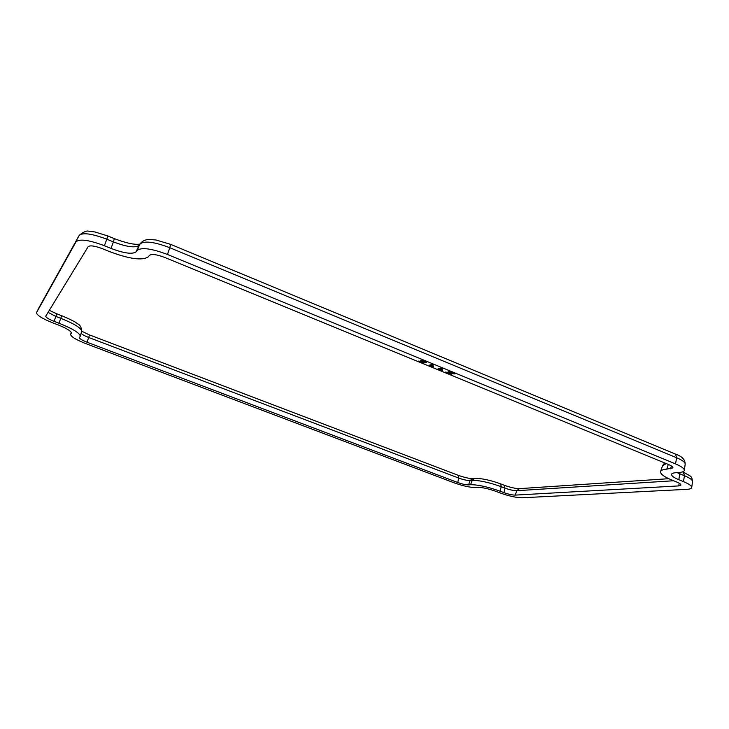 <?xml version="1.0" encoding="UTF-8"?>
<svg xmlns="http://www.w3.org/2000/svg" width="729" height="729" viewBox="0 0 729 729"><rect width="100%" height="100%" fill="white"/><g stroke="black" fill="none" stroke-linecap="round" stroke-linejoin="round"><path stroke-width="1.09" d="M418.656 361.174L422.711 362.213M420.296 360.609L424.688 360.937L426.41 362.286M421.845 361.092L425.116 362.696M676.685 482.015C679.628 483.245 681.023 484.275 680.859 485.104L678.508 485.924L515.212 495.109C512.25 495.091 508.496 494.262 503.949 492.64L500.167 491.2C487.856 486.826 477.996 484.667 470.579 484.721L468.565 484.885C465.849 484.903 462.232 484.111 457.73 482.507L87.006 342.211C82.076 340.261 79.525 338.703 79.352 337.554L80.299 336.242C79.908 333.107 72.8 328.77 58.976 323.211L54.055 321.334C48.715 319.202 45.936 317.489 45.736 316.195L88.154 246.694C90.022 245.163 94.779 245.828 102.415 248.698L108.967 251.359C129.097 258.977 142.182 260.827 148.206 256.9L149.554 255.314C151.887 253.792 156.945 254.503 164.736 257.446L668.484 464.501C671.637 465.831 673.113 466.961 672.922 467.89L666.78 469.13C663.117 469.44 661.048 470.241 660.574 471.517C660.128 473.896 663.955 476.766 672.056 480.138L676.685 482.015M448.362 371.107L454.832 373.74M448.526 373.093L451.278 374.551M445.574 372.246L451.798 372.838M437.974 368.929L440.954 368.017L442.439 368.555M440.489 369.357L442.576 370.268M428.962 365.475L431.96 364.318L433.445 364.855M431.522 365.676L433.637 366.596M477.531 487.355C482.252 487.336 488.476 488.703 496.203 491.455L499.966 492.886C508.888 496.075 516.296 497.707 522.174 497.77L686.909 489.332C689.916 489.168 691.511 488.548 691.712 487.491C691.757 485.888 689.005 483.919 683.456 481.596L678.799 479.7C673.924 477.677 671.5 475.919 671.518 474.442C671.682 473.513 673.04 472.948 675.601 472.738L679.364 472.465C682.453 472.219 684.112 471.517 684.321 470.36C684.385 468.556 681.451 466.396 675.537 463.899L167.46 254.467C151.832 248.571 141.763 247.167 137.271 250.284L135.986 251.897C132.268 254.467 123.939 253.3 111.018 248.416L104.402 245.719C89.075 239.978 79.616 238.665 76.035 241.782L36.532 312.604C36.623 315.138 42.109 318.582 52.989 322.938L57.873 324.797C66.868 328.414 71.378 331.212 71.378 333.171L70.585 334.228C70.658 336.488 75.707 339.614 85.74 343.596L454.131 482.817C462.97 485.961 470.096 487.528 475.49 487.51L477.531 487.355M424.797 362.213L425.08 362.814L421.863 362.823L418.692 361.037M422.62 361.593L424.725 362.441M424.688 360.937L426.283 362.55L424.114 361.329L421.991 361.028L422.556 361.83M420.587 360.244L424.615 361.174M422.219 362.277L423.276 362.359L421.699 361.866L420.515 360.481M419.731 361.256L422.146 362.513M418.619 361.274L419.658 361.484M450.905 374.077L447.542 372.956L454.778 373.941L454.285 373.166M449.419 371.161L454.213 373.403M448.399 370.97L449.346 371.398M446.977 372.145L452.709 373.212L448.335 371.198M445.629 372.054L446.904 372.373M450.832 374.305L445.556 372.282M442.175 368.145L440.954 368.017M442.348 369.849L442.539 370.396L437.764 369.257L440.881 368.254M442.102 368.382L442.366 368.792L440.015 369.503L442.275 370.086M433.172 364.436L431.96 364.318M429.026 365.247L431.887 364.546M433.391 366.168L433.591 366.723L428.953 365.484M433.108 364.673L433.381 365.083L431.058 365.821L433.327 366.405M673.578 480.757L516.788 490.699L515.212 495.109M678.508 485.924L679.346 483.309M666.78 469.13L668.293 464.419M666.324 463.608L662.552 465.722L660.574 471.517M670.507 468.829L671.427 465.977M48.059 312.367L55.896 316.441L54.055 321.334M58.976 323.211L60.799 318.318L55.896 316.441L56.753 313.807L61.637 315.675C76.654 322.054 75.552 322.573 77.784 323.895C80.126 324.924 81.42 327.367 81.666 331.221C81.302 328.086 74.34 323.785 60.799 318.318L61.637 315.675M81.083 333.381C82.35 334.638 84.901 336.005 88.728 337.5L87.006 342.211M457.73 482.507L458.796 478.096L88.728 337.5L89.439 334.903L458.404 475.381C464.728 477.559 469.458 478.625 472.602 478.57L474.625 478.388C481.559 478.26 490.243 480.092 500.686 483.892L504.45 485.332C510.801 487.546 515.749 488.649 519.303 488.649L516.788 490.699C513.681 490.699 509.735 489.842 504.969 488.129L501.197 486.69C489.141 482.388 479.463 480.293 472.182 480.393L470.159 480.566L468.565 484.885M458.404 475.381L458.796 478.096C463.516 479.782 467.298 480.611 470.159 480.566L472.602 478.57M470.579 484.721L472.182 480.393L474.625 478.388M500.167 491.2L501.197 486.69L500.686 483.892M503.949 492.64L504.969 488.129L504.45 485.332M70.667 334.092L71.387 332.606M36.541 312.577L38.919 307.793M76.035 241.782L36.532 312.604M104.402 245.719L106.808 239.194C91.9 233.59 82.687 232.341 79.169 235.458L39.029 307.574M111.018 248.416L113.405 241.9L106.808 239.194L107.774 235.941L95.034 231.986L88.738 231.221C86.733 230.492 83.571 231.84 79.261 235.267M139.995 244.069C134.965 245.017 126.418 243.213 114.344 238.638L113.405 241.9C126.673 246.94 135.239 248.106 139.093 245.4L135.986 251.897M137.271 250.284L139.676 244.47M167.46 254.467L169.811 247.723C154.612 241.964 144.807 240.634 140.396 243.741L139.64 244.516M675.537 463.899L676.64 457.748L169.811 247.723L170.559 244.324L156.006 239.987L148.916 239.449C145.536 239.659 142.875 240.789 140.943 242.857M675.501 454.112C681.916 456.236 685.142 459.571 685.187 464.118C685.242 462.323 682.399 460.199 676.64 457.748L675.501 454.112L170.559 244.324M677.15 472.629L679.838 473.832L678.799 479.7M683.456 481.596L684.485 475.736L679.838 473.832L679.92 472.41M683.346 472.201C692.514 477.222 691.52 476.046 692.523 481.541C692.568 479.937 689.889 478.005 684.485 475.736L683.346 472.201L682.581 471.891M81.666 331.221L80.299 336.242M71.378 332.579L70.585 334.228M685.187 464.118L684.321 470.36M692.523 481.541L691.712 487.491M519.303 488.649L668.748 478.698M664.593 462.897L662.552 465.722M49.299 310.335L56.753 313.807M81.675 331.194L89.439 334.903M114.344 238.638L107.774 235.941"/></g></svg>
